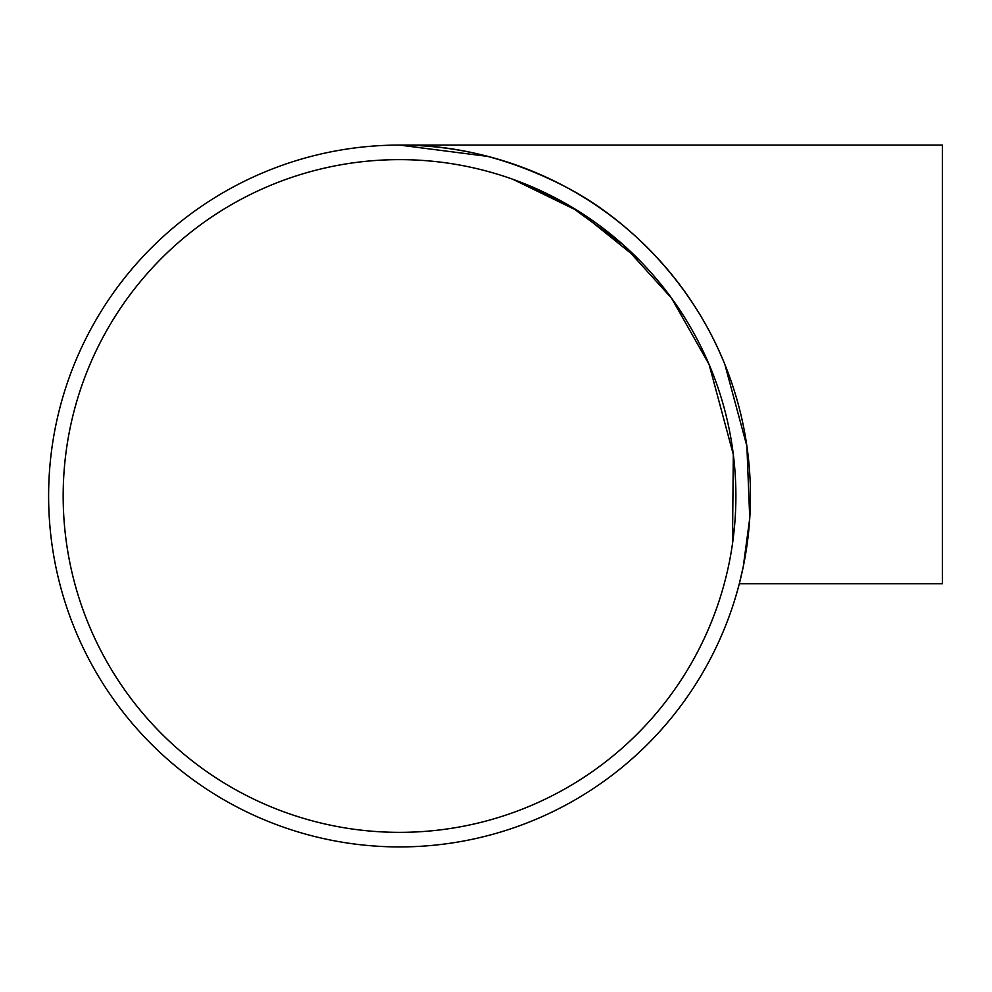 <?xml version="1.0" encoding="UTF-8"?>
<svg xmlns="http://www.w3.org/2000/svg" width="992" height="992" viewBox="0 0 992 992"><rect width="100%" height="100%" fill="white"/><g stroke="black" fill="none" stroke-linecap="round" stroke-linejoin="round"><path stroke-width="1.49" d="M639.046 259.854L578.82 211.42L513 179.366L570.016 206.051L623.038 244.652L671.572 298.195L709.082 364.411L733.324 454.584L732.48 543.79L734.712 524.012M742.053 572.322L739.3 583.73L743.256 566.68L749.741 518.233L746.889 446.127L724.842 364.411C692.342 283.018 628.308 219.244 565.911 187.042C510.694 158.534 455.229 144.547 399.528 145.08L488.262 156.488M739.3 583.73L942.4 583.73L942.4 145.08L399.528 145.08M399.528 832.35A336.35 336.35 0 0 1 108.24 327.819A336.35 336.35 0 0 1 690.829 327.819A336.35 336.35 0 0 1 399.528 832.35M399.528 846.92A350.92 350.92 0 0 1 95.629 320.54A350.92 350.92 0 0 1 703.44 320.54A350.92 350.92 0 0 1 399.528 846.92"/></g></svg>
